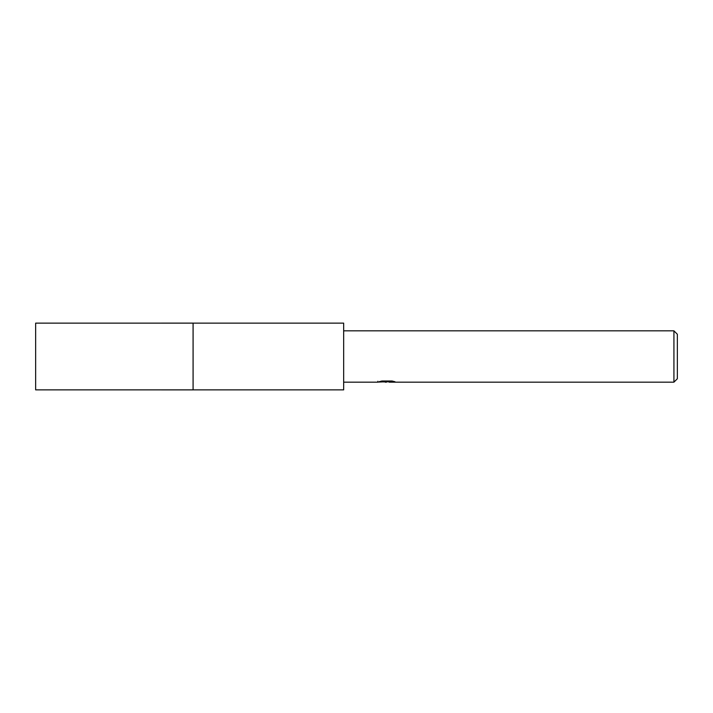<?xml version="1.0" encoding="UTF-8"?>
<svg xmlns="http://www.w3.org/2000/svg" width="713" height="713" viewBox="0 0 713 713"><rect width="100%" height="100%" fill="white"/><g stroke="black" fill="none" stroke-linecap="round" stroke-linejoin="round"><path stroke-width="1.07" d="M193.089 389.868L193.089 323.132L343.666 323.132L343.666 389.868L193.089 389.868L193.08 323.132L193.08 389.877L35.65 389.868L35.65 323.132L193.08 323.123M389.066 381.767L383.46 381.918M386.446 382.168L385.234 382.168M673.928 382.168L673.928 330.832L677.35 334.254L677.35 378.746L673.928 382.168L389.164 382.168L389.066 381.295L390.35 381.009M343.666 330.832L673.928 330.832M377.89 381.259L377.712 382.168L343.666 382.168M377.89 382.115L387.471 381.678L379.263 381.678L381.936 381.009L392.061 381.009L395.002 381.758L389.066 382.15M387.471 381.009L387.471 381.678M387.471 381.312L389.066 381.312"/></g></svg>
